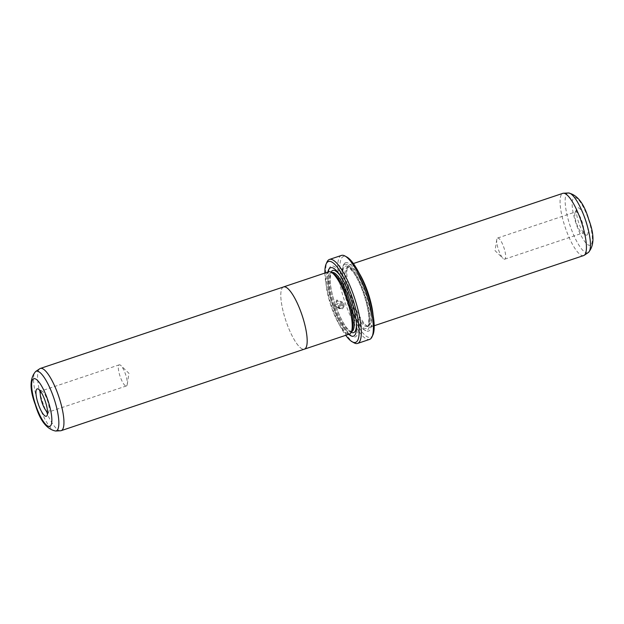 <?xml version="1.0" encoding="UTF-8"?>
<svg xmlns="http://www.w3.org/2000/svg" width="624" height="624" viewBox="0 0 624 624"><rect width="100%" height="100%" fill="white"/><g stroke="black" fill="none" stroke-linecap="round" stroke-linejoin="round"><path stroke-width="0.47" stroke-dasharray="3.12 2.34" d="M60.575 430.763A32.799 8.549 71.5 0 1 42.658 402.262A32.799 8.549 71.5 0 1 39.78 368.722M283.561 286.939A32.799 8.549 -108.5 0 0 283.265 287.063A32.799 8.549 -108.5 0 0 286.088 321.352A32.799 8.549 -108.5 0 0 304.411 349.136M47.549 412.051A11.154 2.902 -108.5 0 0 48.298 412.129A11.154 2.902 -108.5 0 0 48.407 412.09A11.154 2.902 -108.5 0 0 48.914 411.489A11.154 2.902 -108.5 0 0 47.51 400.631A11.154 2.902 -108.5 0 0 42.089 391.123A11.154 2.902 -108.5 0 0 41.215 390.983A11.154 2.902 -108.5 0 0 41.114 391.03A11.154 2.902 -108.5 0 0 40.661 391.498M126.477 385.928A11.154 2.902 -108.5 0 0 127.234 384.431A11.154 2.902 -108.5 0 0 125.58 374.47A11.154 2.902 -108.5 0 0 120.9 365.531A11.154 2.902 -108.5 0 0 119.285 364.822A11.154 2.902 -108.5 0 0 119.184 364.861A11.154 2.902 -108.5 0 0 120.143 376.522A11.154 2.902 -108.5 0 0 126.376 385.967A11.154 2.902 -108.5 0 0 126.477 385.928M328.598 271.822A32.822 8.549 -108.5 0 0 328.294 271.947A32.822 8.549 -108.5 0 0 331.126 306.259A32.822 8.549 -108.5 0 0 349.456 334.066M283.28 287.032A32.822 8.549 -108.5 0 0 283.257 287.048A32.822 8.549 -108.5 0 0 285.901 320.814A32.822 8.549 -108.5 0 0 304.13 349.229M342.607 307.094L343.559 307.562L341.585 309.418L334.292 306.368L336.804 300.011L343.754 302.648L337.022 304.902A43.953 11.45 71.5 0 1 336.679 303.904L342.194 302.055L337.256 300.971L335.26 306.049L341.078 308.49L342.607 307.094L341 308.529L335.182 306.088L337.178 301.01L342.116 302.094L336.601 303.943A44.281 11.536 -108.5 0 0 336.944 304.941L343.676 302.687L336.726 300.05L334.214 306.407L341.507 309.457L343.481 307.601L342.529 307.133M344.097 303.638L343.98 306.634L343.036 306.166L343.223 305.042L339.16 306.407L338.855 307.063L339.44 307.437L338.785 307.102L339.089 306.446L343.153 305.081L342.958 306.205L343.902 306.673L344.019 303.677L338.536 305.534L344.019 303.677M339.518 307.398A43.953 11.45 -108.5 0 0 339.885 308.381L337.896 307.382L338.809 305.409L337.818 307.421L339.807 308.42A44.281 11.536 71.5 0 1 339.44 307.437M586.973 235.069A14.43 3.76 -108.5 0 0 585.64 219.718A14.43 3.76 -108.5 0 0 577.535 207.808A14.43 3.76 -108.5 0 0 576.872 208.58A14.43 3.76 -108.5 0 0 578.69 222.628A14.43 3.76 -108.5 0 0 585.71 234.936A14.43 3.76 -108.5 0 0 586.973 235.069M575.601 211.91A11.154 2.902 71.5 0 1 575.71 211.871A11.154 2.902 71.5 0 1 581.935 221.317A11.154 2.902 71.5 0 1 582.894 232.97A11.154 2.902 71.5 0 1 582.793 233.017A11.154 2.902 71.5 0 1 581.919 232.877A11.154 2.902 71.5 0 1 576.498 223.369A11.154 2.902 71.5 0 1 575.094 212.511A11.154 2.902 71.5 0 1 575.601 211.91M352.139 330.197A31.161 8.12 71.5 0 1 350.719 331.867A31.161 8.12 71.5 0 1 350.431 331.984A31.161 8.12 71.5 0 1 333.021 305.588A31.161 8.12 71.5 0 1 330.338 273.016A31.161 8.12 71.5 0 1 330.626 272.891A31.161 8.12 71.5 0 1 333.076 273.296M328.302 271.97A32.799 8.549 -108.5 0 0 331.336 306.852A32.799 8.549 -108.5 0 0 349.752 333.918A32.799 8.549 -108.5 0 0 351.25 332.155A32.799 8.549 -108.5 0 0 347.131 300.23A32.799 8.549 -108.5 0 0 331.18 272.267A32.799 8.549 -108.5 0 0 328.302 271.97M328.965 269.092A37.393 9.742 71.5 0 1 329.3 268.226A37.393 9.742 71.5 0 1 331.009 266.222A37.393 9.742 71.5 0 1 352.006 297.079A37.393 9.742 71.5 0 1 355.462 336.843A37.393 9.742 71.5 0 1 352.178 336.508A37.393 9.742 71.5 0 1 351.398 336.024M373.035 314.605A32.799 8.549 71.5 0 1 370.773 326.875A32.799 8.549 71.5 0 1 370.469 326.999A32.799 8.549 71.5 0 1 367.895 326.578A32.799 8.549 71.5 0 1 351.944 298.615A32.799 8.549 71.5 0 1 347.825 266.682A32.799 8.549 71.5 0 1 349.323 264.927A32.799 8.549 71.5 0 1 349.627 264.794A32.799 8.549 71.5 0 1 359.143 273.148M583.666 255.559A32.799 8.549 71.5 0 1 565.344 227.768A32.799 8.549 71.5 0 1 562.52 193.479A32.799 8.549 71.5 0 1 562.825 193.354M497.531 238.072A11.154 2.902 71.5 0 1 497.632 238.033A11.154 2.902 71.5 0 1 503.864 247.478A11.154 2.902 71.5 0 1 504.824 259.139A11.154 2.902 71.5 0 1 504.722 259.178A11.154 2.902 71.5 0 1 503.108 258.469A11.154 2.902 71.5 0 1 498.42 249.53A11.154 2.902 71.5 0 1 496.774 239.569A11.154 2.902 71.5 0 1 497.531 238.072M368.737 325.829A31.161 8.12 71.5 0 1 368.449 325.946A31.161 8.12 71.5 0 1 366.007 325.549A31.161 8.12 71.5 0 1 350.852 298.982A31.161 8.12 71.5 0 1 346.936 268.648A31.161 8.12 71.5 0 1 348.356 266.978A31.161 8.12 71.5 0 1 348.644 266.854A31.161 8.12 71.5 0 1 366.054 293.257A31.161 8.12 71.5 0 1 368.737 325.829M345.244 262.837A36.083 9.399 71.5 0 1 365.508 292.609A36.083 9.399 71.5 0 1 368.846 330.977A36.083 9.399 71.5 0 1 365.68 330.658A36.083 9.399 71.5 0 1 348.13 299.894A36.083 9.399 71.5 0 1 343.598 264.771A36.083 9.399 71.5 0 1 345.244 262.837M344.471 264.475A34.772 9.056 71.5 0 1 364.003 293.171A34.772 9.056 71.5 0 1 367.216 330.143A34.772 9.056 71.5 0 1 364.166 329.831A34.772 9.056 71.5 0 1 347.256 300.183A34.772 9.056 71.5 0 1 342.888 266.339A34.772 9.056 71.5 0 1 344.471 264.475M324.878 273.07A42.643 11.107 -108.5 0 0 345.735 335.314M354.128 342.857A44.281 11.536 71.5 0 1 332.592 305.097A44.281 11.536 71.5 0 1 327.031 261.994M372.934 334.885A42.643 11.107 71.5 0 1 370.991 337.171A42.643 11.107 71.5 0 1 347.038 301.985A42.643 11.107 71.5 0 1 343.099 256.636A42.643 11.107 71.5 0 1 346.843 257.018M341.476 255.419A44.281 11.536 -108.5 0 0 341.063 255.59A44.281 11.536 -108.5 0 0 344.877 301.883A44.281 11.536 -108.5 0 0 369.611 339.394M338.785 307.102L339.16 306.407L338.855 307.063M348.761 334.3A36.083 9.399 71.5 0 1 333.122 304.925A36.083 9.399 71.5 0 1 327.904 272.056M349.237 334.136A37.393 9.742 71.5 0 1 333.996 304.629A37.393 9.742 71.5 0 1 328.38 271.9M55.614 431.02A31.465 8.198 71.5 0 1 38.431 403.673A31.465 8.198 71.5 0 1 35.669 371.498M351.632 331.586A31.161 8.12 71.5 0 1 334.222 305.183A31.161 8.12 71.5 0 1 331.539 272.61A31.161 8.12 71.5 0 1 331.828 272.493L331.75 272.524C331.071 271.565 330.548 274.217 330.197 280.48C330.494 287.056 332.124 294.863 335.08 303.919C339.659 317.039 344.323 325.853 349.081 330.361L351.632 331.586M340.314 275.769A32.799 8.549 71.5 0 1 356.429 323.864M568.394 192.98A31.465 8.198 -108.5 0 0 567.512 193.214A31.465 8.198 -108.5 0 0 570.422 226.676A31.465 8.198 -108.5 0 0 588.089 252.642A31.465 8.198 -108.5 0 0 588.338 252.502M590.468 245.17A25.132 6.544 71.5 0 1 576.358 224.429A25.132 6.544 71.5 0 1 574.033 197.707A25.132 6.544 71.5 0 1 588.151 218.439A25.132 6.544 71.5 0 1 590.468 245.17M367.536 326.227A31.161 8.12 71.5 0 1 367.247 326.352A31.161 8.12 71.5 0 1 349.838 299.949A31.161 8.12 71.5 0 1 347.155 267.376A31.161 8.12 71.5 0 1 347.443 267.259A31.161 8.12 71.5 0 1 364.853 293.662A31.161 8.12 71.5 0 1 367.536 326.227M345.119 266.331A32.799 8.549 71.5 0 1 363.542 293.405A32.799 8.549 71.5 0 1 366.569 328.286A32.799 8.549 71.5 0 1 348.145 301.213A32.799 8.549 71.5 0 1 345.119 266.331M351.211 332.28A32.799 8.549 71.5 0 1 335.127 304.247A32.799 8.549 71.5 0 1 331.071 272.189M42.089 391.123L38.298 389.064M48.914 411.489L47.135 415.42M119.285 364.822L41.215 390.983M127.234 384.431L128.965 373.339L120.9 365.531M350.431 331.984L351.491 331.633M370.469 326.999L374.197 325.751M497.632 238.033L575.71 211.871M366.007 325.549L367.895 326.578M346.936 268.648L347.825 266.682M348.644 266.854L347.443 267.259C347.49 266.074 349.518 267.852 353.519 272.587C357.248 278.015 360.672 285.246 363.784 294.294C366.85 303.521 368.55 311.516 368.878 318.263C368.534 324.589 368.02 327.272 367.325 326.321L368.449 325.946M364.166 329.831L365.68 330.658M342.888 266.339L343.598 264.771M496.774 239.569L495.043 250.661L503.108 258.469M504.722 259.178L582.793 233.017M349.627 264.794L353.356 263.546M350.665 335.689L352.178 336.508M328.591 269.802L329.3 268.226M330.626 272.891L331.687 272.54M581.919 232.877L585.71 234.936M575.094 212.511L576.872 208.58M126.376 385.967L48.298 412.129"/><path stroke-width="0.94" d="M35.669 371.498L39.78 368.722A32.799 8.549 71.5 0 1 40.037 368.573A32.799 8.549 71.5 0 1 40.342 368.441A32.799 8.549 71.5 0 1 58.664 396.232A32.799 8.549 71.5 0 1 61.487 430.521A32.799 8.549 71.5 0 1 61.183 430.646A32.799 8.549 71.5 0 1 60.575 430.763L55.614 431.02C46.722 429.25 39.967 420.521 35.365 404.82C29.515 389.47 29.617 378.362 35.669 371.498A31.465 8.198 71.5 0 1 35.919 371.358A31.465 8.198 71.5 0 1 53.586 397.324A31.465 8.198 71.5 0 1 56.495 430.786A31.465 8.198 71.5 0 1 55.614 431.02M61.183 430.646L304.411 349.136A32.799 8.549 -108.5 0 0 304.715 349.011A32.799 8.549 -108.5 0 0 301.891 314.722A32.799 8.549 -108.5 0 0 283.561 286.939A32.822 8.549 -108.5 0 0 283.28 287.032M37.034 388.931A14.43 3.76 71.5 0 1 38.298 389.064A14.43 3.76 71.5 0 1 45.318 401.372A14.43 3.76 71.5 0 1 47.135 415.42A14.43 3.76 71.5 0 1 46.472 416.192A14.43 3.76 71.5 0 1 38.368 404.282A14.43 3.76 71.5 0 1 37.034 388.931M304.418 349.159L349.456 334.066A32.822 8.549 -108.5 0 0 349.76 333.934A32.822 8.549 -108.5 0 0 346.936 299.629A32.822 8.549 -108.5 0 0 328.598 271.822L283.561 286.915A32.822 8.549 -108.5 0 1 301.891 314.722A32.822 8.549 -108.5 0 1 304.723 349.034A32.822 8.549 -108.5 0 1 304.418 349.159A32.822 8.549 -108.5 0 1 304.13 349.229M327.904 272.056A36.083 9.399 71.5 0 1 328.591 269.802A36.083 9.399 71.5 0 1 330.236 267.868A36.083 9.399 71.5 0 1 350.501 297.64A36.083 9.399 71.5 0 1 353.831 336.008A36.083 9.399 71.5 0 1 350.665 335.689A36.083 9.399 71.5 0 1 348.761 334.3M353.356 263.546L562.825 193.354A32.799 8.549 71.5 0 1 563.433 193.237A32.799 8.549 71.5 0 1 581.35 221.738A32.799 8.549 71.5 0 1 584.228 255.278A32.799 8.549 71.5 0 1 583.97 255.427A32.799 8.549 71.5 0 1 583.666 255.559L374.197 325.751M345.735 335.314A42.643 11.107 -108.5 0 0 352.232 341.819A42.643 11.107 -108.5 0 0 355.976 342.202A42.643 11.107 -108.5 0 0 352.037 296.86A42.643 11.107 -108.5 0 0 328.091 261.674A42.643 11.107 -108.5 0 0 326.141 263.96A42.643 11.107 -108.5 0 0 324.878 273.07M326.141 263.96L327.031 261.994A44.281 11.536 71.5 0 1 329.051 259.615A44.281 11.536 71.5 0 1 329.464 259.444A44.281 11.536 71.5 0 1 354.198 296.962A44.281 11.536 71.5 0 1 358.012 343.247A44.281 11.536 71.5 0 1 357.607 343.418A44.281 11.536 71.5 0 1 354.128 342.857L352.232 341.819M357.607 343.418L369.611 339.394A44.281 11.536 -108.5 0 0 370.024 339.222A44.281 11.536 -108.5 0 0 372.044 336.851A44.281 11.536 -108.5 0 0 366.483 293.74A44.281 11.536 -108.5 0 0 344.947 255.988A44.281 11.536 -108.5 0 0 341.476 255.419L329.464 259.444M344.947 255.988L346.843 257.018A42.643 11.107 71.5 0 1 367.575 293.374A42.643 11.107 71.5 0 1 372.934 334.885L372.044 336.851M359.143 273.148A32.799 8.549 71.5 0 1 373.035 314.605M351.398 336.024A37.393 9.742 71.5 0 1 349.237 334.136M328.38 271.9A37.393 9.742 71.5 0 1 328.965 269.092M331.547 272.462L333.076 273.296A31.161 8.12 71.5 0 1 348.223 299.863A31.161 8.12 71.5 0 1 352.139 330.197L351.421 331.781M40.661 391.498A11.154 2.902 -108.5 0 0 42.003 402.48A11.154 2.902 -108.5 0 0 47.549 412.051M33.54 378.83A25.132 6.544 -108.5 0 0 35.857 405.561A25.132 6.544 -108.5 0 0 49.975 426.293A25.132 6.544 -108.5 0 0 47.65 399.571A25.132 6.544 -108.5 0 0 33.54 378.83M331.687 272.54L331.828 272.493A31.161 8.12 71.5 0 1 349.237 298.888A31.161 8.12 71.5 0 1 351.92 331.461A31.161 8.12 71.5 0 1 351.632 331.586L351.491 331.633M331.071 272.189A32.799 8.549 71.5 0 1 332.506 270.559A32.799 8.549 71.5 0 1 340.314 275.769M356.429 323.864A32.799 8.549 71.5 0 1 353.956 332.506A32.799 8.549 71.5 0 1 351.211 332.28M568.394 192.98C577.356 194.813 584.126 203.611 588.713 219.391C594.493 234.694 594.376 245.731 588.338 252.502A31.465 8.198 -108.5 0 0 585.577 220.327A31.465 8.198 -108.5 0 0 568.394 192.98L563.433 193.237M588.338 252.502L584.228 255.278M40.342 368.441L283.561 286.939"/></g></svg>
